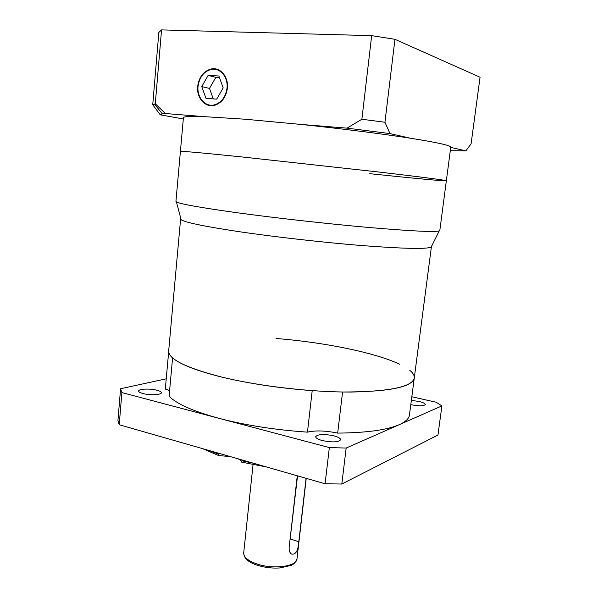 <?xml version="1.0" encoding="UTF-8"?>
<svg xmlns="http://www.w3.org/2000/svg" width="598" height="598" viewBox="0 0 598 598"><rect width="100%" height="100%" fill="white"/><g stroke="black" fill="none" stroke-linecap="round" stroke-linejoin="round"><path stroke-width="0.9" d="M409.787 370.334C413.046 372.988 414.541 375.544 414.272 378.011L431.42 246.593L430.769 247.228C425.731 249.202 403.149 248.671 363.008 245.643C324.011 242.541 274.108 236.89 237.653 231.463C203.619 226.283 184.775 222.351 181.119 219.668L176.417 201.892C180.035 203.97 199.814 207.521 235.754 212.552C274.288 217.851 327.256 223.802 368.435 227.449C410.766 231.082 434.365 232.233 439.231 230.91L439.814 230.484L446.347 180.783C446.205 181.388 412.515 178.189 369.766 173.689M176.417 201.892L175.939 201.354L180.409 151.421C180.768 150.95 201.055 152.767 241.263 156.87L380.874 172.254C423.885 177.329 445.712 180.17 446.347 180.783L450.757 147.205C450.989 145.538 437.489 142.533 410.258 138.205C382.645 133.885 341.144 128.622 301.22 124.459L346.997 128.144L361.88 119.256L384.94 122.254L389.986 133.586L410.258 138.205M411.828 396.758L436.189 402.237L441.907 405.907L399.27 424.677C405.616 421.822 409.01 418.585 409.451 414.967L414.272 378.011C412.426 386.525 391.406 391.204 351.205 392.049C312.036 392.273 260.235 386.338 223.114 377.413C186.449 368.062 168.3 359.226 168.681 350.899L180.618 218.905M431.42 246.593L439.231 230.91M227.016 88.153C228.324 77.12 220.049 67.395 211.236 69.413C203.791 71.513 199.396 77.164 198.05 86.359C196.757 97.571 205.368 107.401 214.45 104.859C221.499 102.587 225.685 97.018 227.016 88.153M197.684 86.336C196.361 97.833 205.196 107.917 214.518 105.315C221.738 102.976 226.029 97.265 227.389 88.175C228.735 76.858 220.251 66.894 211.221 68.957C203.574 71.11 199.067 76.903 197.684 86.336M450.735 147.414L465.849 150.853L471.097 143.826L480.059 77.247L394.957 39.304L371.672 35.656L161.557 29.9L158.851 32.441L152.737 104.725L155.278 103.805L165.392 113.523L204.097 116.64C190.343 116.184 183.451 116.535 183.422 117.694L180.409 151.421C180.768 150.95 201.055 152.767 241.263 156.87L380.874 172.254C423.885 177.329 445.712 180.17 446.347 180.783M204.097 116.64L244.993 119.211L301.22 124.459M161.557 29.9L155.278 103.805M183.317 118.942L160.264 114.846L152.737 104.725M371.672 35.656L361.88 119.256M394.957 39.304L384.94 122.254M450.301 150.696L465.849 150.853M165.392 113.523L162.32 113.867L160.264 114.846M389.986 133.586L346.997 128.144M201.758 86.59L205.996 98.386L216.693 99.126L223.189 87.913L218.875 75.991L208.126 75.408L201.758 86.59L209.487 88.399L213.269 98.887M219.444 77.568L215.818 77.366L209.487 88.399M215.818 77.366L208.126 75.408M333.916 435.837C324.011 433.856 317.942 434.133 315.692 436.667C315.729 438.05 317.919 439.343 322.27 440.554C332.286 442.565 338.408 442.296 340.628 439.754C340.568 438.341 338.326 437.033 333.916 435.837M157.012 390.24C150.233 388.379 138.482 388.857 138.639 391.047C138.646 391.922 140.059 392.744 142.87 393.514C149.717 395.428 161.58 394.897 161.348 392.737C161.325 391.84 159.883 391.01 157.012 390.24M410.796 404.652L410.893 404.674C418.929 406.184 423.735 406.139 425.313 404.54C425.2 403.478 423.055 402.447 418.877 401.445L411.357 400.398M217.926 453.037L218.554 455.512L230.484 456.64M306.086 478.31L298.798 541.736C298.148 550.84 295.704 554.944 291.458 554.032C289.731 552.776 288.961 550.534 289.163 547.297L297.266 475.784M414.272 378.011C412.284 387.287 388.379 391.952 342.572 392.004L337.668 433.109C366.507 432.81 387.041 429.999 399.27 424.677L346.16 448.052L329.356 447.588L219.04 418.338C193.184 411.26 176.53 403.889 169.092 396.227L172.59 357.873C180.177 364.466 197.019 370.977 223.114 377.413C250.143 383.789 279.842 388.199 312.208 390.651L307.462 432.145C275.297 429.925 245.823 425.328 219.04 418.338L121.895 392.572L119.211 424.737L117.941 420.424L120.579 388.745L166.154 378.84M168.681 351.766L165.31 389.044L168.681 351.766M276.052 338.475C323.952 342.295 375.013 352.491 399.756 364.302M266.559 466.978L241.749 462.157C241.555 460.961 240.224 459.817 237.765 458.726M241.786 462.247L241.981 459.937M441.907 405.907L437.96 435.03L341.817 484.029L325.088 483.76L119.211 424.737M289.724 542.356L297.542 475.866M329.356 447.588L325.088 483.76M346.16 448.052L341.817 484.029M337.668 433.109C325.499 430.59 315.43 430.268 307.462 432.145M169.6 390.629L165.31 389.044M121.895 392.572L120.579 388.745M219.705 70.444L217.949 70.078M212.94 69.211L211.229 68.957M256.161 563.69C272.568 569.745 297.034 566.612 296.997 558.816C294.5 564.235 293.386 564.086 291.166 565.364L280.051 567.943C271.858 568.466 263.987 567.465 256.43 564.946C248.2 562.195 243.954 558.188 243.7 552.933C243.573 556.985 247.729 560.565 256.161 563.69M241.891 460.804L253.672 463.286M209.188 450.533L217.844 453.889M290.381 539L298.798 541.736M215.4 105.061L214.45 104.859M162.32 113.867L154.463 103.985M296.997 558.816L306.236 478.355M243.7 552.933L253.044 464.661M218.554 455.512L202.498 448.612"/></g></svg>
